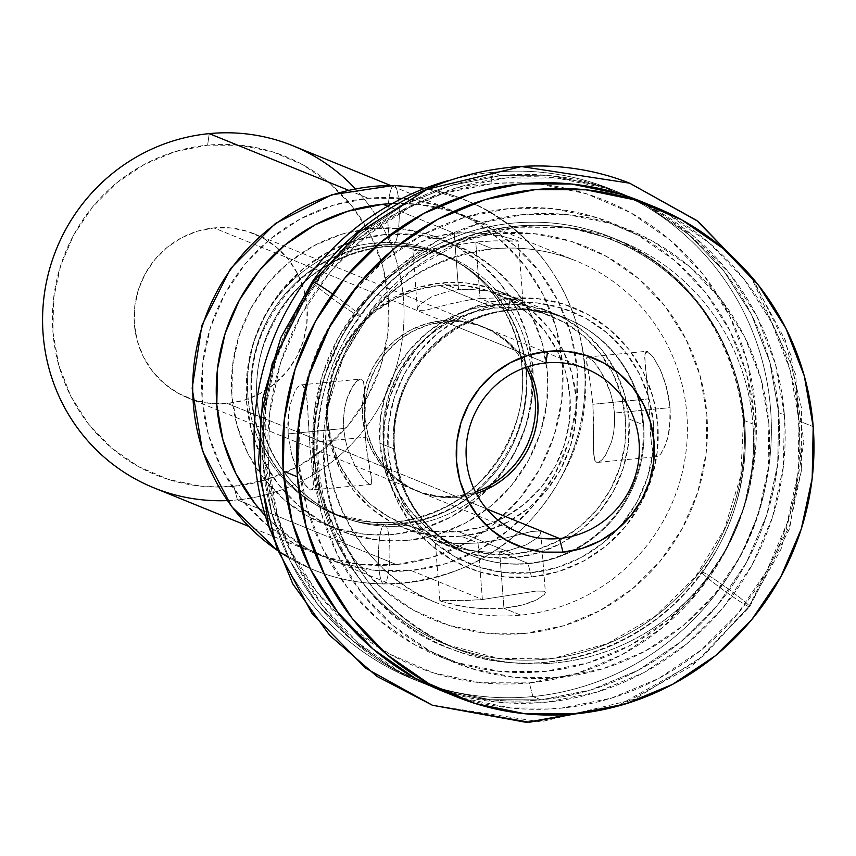 <?xml version="1.0" encoding="UTF-8"?>
<svg xmlns="http://www.w3.org/2000/svg" width="856" height="856" viewBox="0 0 856 856"><rect width="100%" height="100%" fill="white"/><g stroke="black" fill="none" stroke-linecap="round" stroke-linejoin="round"><path stroke-width="0.64" stroke-dasharray="4.28 3.21" d="M308.385 422.019L309.669 442.659L365.255 437.255L364.463 416.508L364.742 390.957L363.393 381.209L361.649 379.283L360.44 379.122L356.075 381.808L349.462 392.123L346.648 399.645L344.572 408.462L343.524 418.188L343.695 428.492L288.108 433.896L288.472 413.983L289.991 405.188L294.721 391.706L297.439 387.49L301.248 384.868L302.403 385.04L305.72 390.85L307.39 403.872L309.669 442.659L313.103 478.151L313.178 487.813L312.226 489.921L310.493 490.049L308 488.198L304.907 484.464L297.856 471.934L291.575 454.269L288.108 433.896L287.809 423.666L289.991 405.188L294.721 391.706L297.439 387.49L300.071 385.221L302.403 385.04L304.297 386.933L305.72 390.85L307.39 403.872L308.385 422.019M647.671 351.484L645.927 351.613L644.728 357.69L648.495 398.864L651.448 444.949L653.856 454.579L655.75 456.494L658.071 456.312L660.714 454.044L663.432 449.839L668.172 436.335L670.355 417.878L670.055 407.638L668.771 397.291L663.678 377.913L660.286 369.578L653.256 357.08L647.671 351.484L644.975 353.71L645.05 363.393L648.495 398.864L592.908 404.267L590.587 384.537L586.702 363.34L586.842 357.359L588.425 357.241L591.079 359.081L594.62 362.794L602.966 375.142L610.467 392.604L613.035 402.609L614.469 413.041L670.055 407.638L666.578 387.233L660.286 369.578L653.256 357.08L646.676 351.302L587.473 357.048M586.842 357.359L588.425 357.241L586.842 357.359L586.328 359.424L590.587 384.537L592.908 404.267L593.786 456.344L594.77 460.314L596.514 462.251L599.007 462.037L602.089 459.715L605.417 455.456L611.516 441.889L613.581 433.104L614.629 423.335L614.469 413.041L613.035 402.609L610.467 392.604L607.011 383.349L598.718 368.23L594.62 362.794L588.425 357.241M483.223 608.766L503.949 608.295L499.604 551.799L489.161 552.27L468.692 550.419L451.326 546.278L435.212 540.532L444.232 542.297L458.837 543.678L478.044 543.025L482.388 599.521L463.289 600.677L440.829 600.323L440.915 601.244L455.831 605.245L473.197 607.995L493.57 608.905L513.846 606.936L522.856 604.914L537.022 599.66L544.512 594.417L545.379 592.459L544.245 591.196L536.241 591.057L482.388 599.521L411.083 570.524A184.618 180.092 112.1 0 0 575.467 413.266A184.618 180.092 112.1 0 0 466.531 216.365A184.618 180.092 112.1 0 0 392.251 203.578L418.317 204.338L452.92 211.475L485.384 225.374L514.435 245.501L538.98 271.074L558.069 301.119L570.973 334.482L577.179 369.867L576.473 405.937L568.855 441.289L554.645 474.566L534.369 504.505L508.817 529.928L478.964 549.884L445.965 563.59L411.083 570.524L482.388 599.521L463.289 600.677L440.829 600.323L440.915 601.244L463.984 606.754L483.223 608.766M469.719 299.835L480.109 298.498L475.765 242.002L421.922 250.476L413.919 250.337L412.785 249.064L413.651 247.117L421.141 241.874L427.465 239.124L435.297 236.609L454.204 233.239L458.559 289.735L448.598 291.233L431.841 296.711L421.024 303.591L418.242 306.705L417.407 309.112L418.552 310.535L426.545 310.075L449.753 303.987L469.719 299.835L449.753 303.987L426.545 310.075L418.552 310.535L417.407 309.102L418.242 306.705L421.024 303.591L431.841 296.711L448.598 291.233L458.559 289.735L441.653 282.865A127.662 124.537 112.1 0 0 327.976 391.609A127.662 124.537 112.1 0 0 403.315 527.767A127.662 124.537 112.1 0 0 461.149 536.156L478.044 543.025L458.837 543.678L444.232 542.297L435.212 540.532L451.326 546.278L468.692 550.419L489.161 552.27L499.604 551.799L527.97 563.334L531.533 576.987A140.363 136.928 -67.9 0 1 383.809 451.048A140.363 136.928 -67.9 0 1 510.101 298.487L508.485 310.043A127.662 124.537 112.1 0 0 393.621 448.79A127.662 124.537 112.1 0 0 527.97 563.334A127.662 124.537 -67.9 0 1 470.137 554.945A127.662 124.537 -67.9 0 1 394.809 418.787A127.662 124.537 -67.9 0 1 508.485 310.043L480.109 298.498L469.719 299.835M355.347 188.812A184.618 180.092 -67.9 0 1 391.802 380.396A184.618 180.092 -67.9 0 1 237.412 499.904L233.849 486.251A171.906 167.701 112.1 0 0 388.528 299.397A171.906 167.701 112.1 0 0 207.612 145.167L209.228 133.622L207.612 145.167L175.127 151.63L144.397 164.395L116.598 182.97L92.801 206.649L73.926 234.523L60.69 265.51L53.596 298.434L52.933 332.021L58.722 364.977L70.727 396.039L88.5 424.02L111.366 447.827L138.415 466.574L168.643 479.51L200.86 486.155L233.849 486.251L266.334 479.788L297.064 467.034L324.863 448.448L348.66 424.769L367.534 396.895L380.77 365.908L387.864 332.984L388.528 299.397L382.739 266.441L370.734 235.379L352.961 207.398L330.106 183.591L303.045 164.844L272.818 151.908L240.6 145.263L207.612 145.167A171.906 167.701 112.1 0 0 52.933 332.021A171.906 167.701 112.1 0 0 233.849 486.251L237.412 499.904A184.618 180.092 112.1 0 0 401.796 342.646A184.618 180.092 112.1 0 0 292.859 145.745M396.424 564.564L237.412 499.904L396.424 564.564L360.997 564.457L326.393 557.32L293.94 543.432L264.879 523.305L240.333 497.732L221.244 467.686L208.35 434.324L202.134 398.939L202.851 362.869L210.458 327.516L224.668 294.229L244.944 264.301L270.496 238.878L300.349 218.922L333.348 205.215L368.24 198.282A184.618 180.092 -67.9 0 1 451.872 210.405A184.618 180.092 -67.9 0 1 560.808 407.306A184.618 180.092 -67.9 0 1 396.424 564.564A184.618 180.092 -67.9 0 1 312.782 552.441A184.618 180.092 -67.9 0 1 203.846 355.54A184.618 180.092 -67.9 0 1 368.24 198.282L403.658 198.378L438.261 205.515L470.725 219.414L499.776 239.541L524.321 265.114L543.41 295.16L556.314 328.511L562.52 363.907L561.803 399.977L554.196 435.33L539.986 468.607L519.71 498.545L494.158 523.968L464.305 543.924L431.306 557.63L396.424 564.564M348.467 190.235L368.24 198.282L348.467 190.235M394.092 534.326A154.123 150.356 -67.9 0 1 231.89 396.039A154.123 150.356 -67.9 0 1 370.562 228.52A154.123 150.356 -67.9 0 1 532.764 366.796A154.123 150.356 -67.9 0 1 394.092 534.326L423.217 528.527L450.77 517.088L475.69 500.428L497.026 479.2L513.953 454.215L525.819 426.427L532.165 396.906L532.764 366.796L527.574 337.253L516.81 309.401L500.878 284.32L480.387 262.963L456.12 246.164L429.027 234.565L400.137 228.606L370.562 228.52L341.437 234.309L313.885 245.758L288.964 262.418L267.639 283.646L250.712 308.631L238.845 336.419L232.49 365.929L231.89 396.039L237.08 425.593L247.844 453.445L263.776 478.525L284.267 499.872L308.535 516.671L335.627 528.28L364.517 534.24L394.092 534.326M374.361 243.083A140.577 137.142 112.1 0 0 250.99 353.378A140.577 137.142 112.1 0 0 315.265 504.484A140.577 137.142 112.1 0 0 395.814 522A140.577 137.142 112.1 0 0 520.994 402.256A140.577 137.142 112.1 0 0 438.037 252.317A140.577 137.142 112.1 0 0 374.361 243.083L383.499 246.806A140.577 137.142 -67.9 0 1 447.185 256.04A140.577 137.142 -67.9 0 1 530.132 405.969A140.577 137.142 -67.9 0 1 404.963 525.723L395.814 522L404.963 525.723A140.577 137.142 -67.9 0 1 324.403 508.197A140.577 137.142 -67.9 0 1 260.128 357.091A140.577 137.142 -67.9 0 1 383.499 246.806A140.577 137.142 -67.9 0 1 464.048 264.322A140.577 137.142 -67.9 0 1 528.323 415.428A140.577 137.142 -67.9 0 1 404.963 525.723A140.577 137.142 -67.9 0 1 341.276 516.478A140.577 137.142 -67.9 0 1 258.319 366.55A140.577 137.142 -67.9 0 1 383.499 246.806L374.361 243.083A140.577 137.142 112.1 0 0 249.182 362.837A140.577 137.142 112.1 0 0 332.139 512.765A140.577 137.142 112.1 0 0 395.814 522A140.577 137.142 112.1 0 0 519.185 411.704A140.577 137.142 112.1 0 0 454.911 260.609A140.577 137.142 112.1 0 0 374.361 243.083M385.221 234.48A154.123 150.356 112.1 0 0 246.549 401.999A154.123 150.356 112.1 0 0 408.751 540.286L379.176 540.2L350.286 534.24L323.194 522.642L298.937 505.832L278.435 484.485L262.503 459.405L251.739 431.552L246.549 401.999L247.149 371.889L253.504 342.379L265.371 314.591L282.298 289.606L303.623 268.377L328.544 251.718L356.096 240.269L385.221 234.48L414.796 234.565L443.686 240.525L470.779 252.124L495.046 268.923L515.537 290.28L531.469 315.361L542.233 343.213L547.423 372.767L546.834 402.876L540.478 432.387L528.612 460.175L511.685 485.159L490.349 506.388L465.429 523.048L437.876 534.486L408.751 540.286A154.123 150.356 112.1 0 0 547.423 372.767A154.123 150.356 112.1 0 0 385.221 234.48M520.769 615.132L503.949 608.295L520.769 615.132A184.618 180.092 -67.9 0 1 414.978 592.127A184.618 180.092 -67.9 0 1 330.566 393.685A184.618 180.092 -67.9 0 1 492.585 248.839A184.618 180.092 -67.9 0 1 576.216 260.973A184.618 180.092 -67.9 0 1 685.153 457.874A184.618 180.092 -67.9 0 1 520.769 615.132A184.618 180.092 -67.9 0 1 437.127 602.999A184.618 180.092 -67.9 0 1 328.19 406.097A184.618 180.092 -67.9 0 1 492.585 248.839A184.618 180.092 -67.9 0 1 598.365 271.844A184.618 180.092 -67.9 0 1 682.778 470.286A184.618 180.092 -67.9 0 1 520.769 615.132M475.765 242.002L492.585 248.839L475.765 242.002L421.922 250.476L413.919 250.337L412.785 249.075L413.651 247.117L416.465 244.623L427.465 239.124L444.296 234.598L454.204 233.239L464.562 232.629L484.967 233.528L502.333 236.288L518.329 240.943L494.896 240.857L475.765 242.002L480.109 298.498L508.485 310.043A127.662 124.537 -67.9 0 1 566.319 318.421A127.662 124.537 -67.9 0 1 641.647 454.579A127.662 124.537 -67.9 0 1 527.97 563.334L499.604 551.799L509.545 550.29L526.301 544.823L537.14 537.942L539.911 534.829L540.757 532.421L539.601 530.988L531.597 531.458L498.684 539.804L478.044 543.025L461.149 536.156A127.662 124.537 112.1 0 0 574.825 427.411A127.662 124.537 112.1 0 0 499.487 291.254A127.662 124.537 112.1 0 0 441.653 282.865L458.559 289.735L468.981 289.253L489.439 291.104L506.827 295.245L522.952 300.991L513.932 299.236L499.337 297.856L480.109 298.498L499.337 297.856L521.882 300.499L506.827 295.245L489.439 291.104L468.981 289.253L458.559 289.735L454.204 233.239L387.661 206.178L454.204 233.239L474.941 232.757L484.967 233.528L502.333 236.288L517.238 240.29L517.334 241.199L494.896 240.857L475.765 242.002M494.736 233.442A201.545 196.623 112.1 0 0 313.392 452.503A201.545 196.623 112.1 0 0 525.509 633.333L486.829 633.226L449.058 625.426L413.619 610.264L381.894 588.286L355.101 560.37L334.257 527.564L320.176 491.151L313.392 452.503L314.173 413.138L322.487 374.532L338.002 338.206L360.141 305.528L388.036 277.761L420.628 255.976L456.655 241.018L494.736 233.442L533.416 233.56L571.187 241.349L606.626 256.522L638.351 278.489L665.144 306.405L685.988 339.211L700.069 375.624L706.853 414.272L706.072 453.648L697.758 492.243L682.243 528.569L660.104 561.247L632.21 589.014L599.617 610.799L563.59 625.757L525.509 633.333A201.545 196.623 112.1 0 0 706.853 414.272A201.545 196.623 112.1 0 0 494.736 233.442M532.881 696.549L529.318 682.895A251.514 245.362 112.1 0 0 755.613 409.532A251.514 245.362 112.1 0 0 490.927 183.88L492.542 172.324A264.215 257.752 -67.9 0 1 770.603 409.371A264.215 257.752 -67.9 0 1 532.881 696.549A264.215 257.752 112.1 0 0 768.153 471.485A264.215 257.752 112.1 0 0 612.233 189.69A264.215 257.752 112.1 0 0 492.542 172.324L500.642 175.619A264.215 257.752 -67.9 0 1 620.343 192.985A264.215 257.752 -67.9 0 1 776.253 474.78A264.215 257.752 -67.9 0 1 540.981 699.844L532.881 696.549L540.981 699.844L490.285 699.705L440.754 689.487L394.306 669.595L352.715 640.802L317.587 604.197L290.27 561.194L271.812 513.45L262.92 462.796L263.948 411.18L274.84 360.59L295.181 312.954L324.199 270.122L360.772 233.72L403.486 205.162L450.727 185.549L500.642 175.619L551.35 175.769L600.869 185.987L647.318 205.868L688.909 234.672L724.037 271.277L751.354 314.27L769.822 362.013L778.703 412.667L777.687 464.294L766.794 514.884L746.453 562.52L717.435 605.353L680.862 641.754L638.137 670.302L590.908 689.925L540.981 699.844A264.215 257.752 -67.9 0 1 421.291 682.489A264.215 257.752 -67.9 0 1 265.381 400.694A264.215 257.752 -67.9 0 1 500.642 175.619L492.542 172.324A264.215 257.752 112.1 0 0 448.801 180.456A264.215 257.752 -67.9 0 1 492.542 172.324L490.927 183.88A251.514 245.362 112.1 0 0 264.632 457.243A251.514 245.362 112.1 0 0 529.318 682.895L532.881 696.549A264.215 257.752 -67.9 0 1 270.186 530.271A264.215 257.752 112.1 0 0 413.18 679.193A264.215 257.752 112.1 0 0 532.881 696.549M476.268 493.538A88.5 86.328 -67.9 0 1 458.153 497.304L227.482 403.497A88.5 86.328 112.1 0 0 306.288 328.115A88.5 86.328 112.1 0 0 254.061 233.731A88.5 86.328 112.1 0 0 213.979 227.921A88.5 86.328 112.1 0 0 135.173 303.302A88.5 86.328 112.1 0 0 187.4 397.687A88.5 86.328 112.1 0 0 227.482 403.497L458.153 497.304A88.5 86.328 -67.9 0 1 418.06 491.483A88.5 86.328 -67.9 0 1 365.844 397.098A88.5 86.328 -67.9 0 1 444.649 321.717L213.979 227.921L230.96 227.964L247.544 231.388L263.102 238.054L277.034 247.694L288.793 259.957L297.952 274.359L304.126 290.345L307.111 307.315L306.769 324.606L303.12 341.555L296.304 357.508L286.589 371.846L274.337 384.044L260.031 393.61L244.206 400.18L227.482 403.497L210.501 403.454L193.916 400.03L178.358 393.364L164.427 383.723L152.668 371.461L143.508 357.059L137.334 341.073L134.349 324.103L134.692 306.812L138.34 289.874L145.156 273.92L154.872 259.571L167.123 247.373L181.429 237.818L197.255 231.238L213.979 227.921L444.649 321.717A88.5 86.328 -67.9 0 1 484.731 327.527A88.5 86.328 -67.9 0 1 527.852 366.678M364.656 426.791L366.261 447.506L371.45 478.183L371.311 484.175L369.728 484.293L367.053 482.431L363.543 478.729L355.197 466.402L347.686 448.908L345.118 438.903L343.695 428.492L343.524 418.188L344.572 408.462L346.648 399.645L352.736 386.088L356.075 381.808L359.145 379.486L361.649 379.283L363.393 381.209L364.378 385.189L364.656 426.791M531.533 576.987L558.048 571.712L583.139 561.29L605.845 546.117L625.265 526.782L640.684 504.024L651.491 478.718L657.28 451.84L657.825 424.416L653.096 397.516L643.295 372.146L628.775 349.302L610.114 329.86L588.019 314.559L563.344 303.987L537.033 298.562L510.101 298.487L483.576 303.762L458.484 314.184L435.79 329.357L416.358 348.692L400.95 371.45L390.143 396.745L384.355 423.634L383.809 451.048L388.538 477.958L398.34 503.328L412.849 526.173L431.51 545.614L453.605 560.915L478.29 571.476L504.591 576.901L531.533 576.987L527.97 563.334A127.662 124.537 112.1 0 0 642.835 424.576A127.662 124.537 112.1 0 0 508.485 310.043L510.101 298.487A140.363 136.928 -67.9 0 1 657.825 424.416A140.363 136.928 -67.9 0 1 531.533 576.987M490.927 183.88L443.397 193.328L398.436 211.999L357.776 239.177L322.958 273.824L295.341 314.601L275.974 359.948L265.606 408.109L264.632 457.243L273.096 505.468L290.666 550.911L316.666 591.849L350.104 626.688L389.694 654.102L433.917 673.041L481.061 682.756L529.318 682.895L576.848 673.447L621.809 654.776L662.48 627.598L697.287 592.951L724.914 552.173L744.281 506.827L754.65 458.666L755.613 409.532L747.149 361.307L729.58 315.864L703.578 274.926L670.141 240.087L630.551 212.673L586.328 193.734L539.184 184.019L490.927 183.88M440.829 600.323L439.834 600.591L440.915 601.244M265.317 515.719A184.618 180.092 112.1 0 0 327.441 558.401A184.618 180.092 112.1 0 0 411.083 570.524L375.656 570.428L341.052 563.291L308.599 549.392L279.538 529.265L265.317 515.719M153.78 487.77A184.618 180.092 112.1 0 0 237.412 499.904A184.618 180.092 -67.9 0 1 227.311 500.6M517.238 240.29L517.334 241.199M482.388 599.521L478.044 543.025L498.684 539.804L531.597 531.458L539.601 530.988L540.757 532.421L539.911 534.829L537.14 537.942L526.301 544.823L509.545 550.29L499.604 551.799L503.949 608.295L522.856 604.914L530.699 602.41L537.022 599.66L544.512 594.417L545.379 592.47L544.245 591.196L536.241 591.057L482.388 599.521M540.757 532.411L545.379 592.47M592.908 404.267L648.495 398.864L650.763 437.641L652.433 450.673L655.75 456.494L656.916 456.655L660.714 454.044L666 443.857L668.172 436.335L669.681 427.604L670.055 407.638L614.469 413.041L614.629 423.335L613.581 433.104L611.516 441.889L605.417 455.456L602.089 459.715L599.007 462.037L596.514 462.251L594.77 460.314L593.422 450.556L593.7 424.983L592.908 404.267M288.108 433.896L343.695 428.492L345.118 438.903L347.686 448.908L355.197 466.402L363.543 478.729L367.053 482.431L369.728 484.293L371.311 484.175L371.45 478.183L367.577 457.008L365.255 437.255L309.669 442.659L313.424 483.843L313.178 487.813L310.493 490.049L304.907 484.464L301.43 478.964L294.485 463.631L291.575 454.269L288.108 433.896M370.68 484.475L310.493 490.049M369.728 484.293L371.311 484.175M461.149 536.156L436.646 536.081L412.72 531.148L390.272 521.539L370.177 507.629L353.207 489.942L340.003 469.163L331.09 446.094L326.789 421.623L327.281 396.681L332.545 372.232L342.379 349.216L356.396 328.522L374.072 310.931L394.712 297.139L417.535 287.659L441.653 282.865L466.156 282.929L490.081 287.873L512.519 297.481L532.614 311.391L549.595 329.079L562.788 349.858L571.712 372.927L576.002 397.398L575.51 422.34L570.246 446.789L560.423 469.805L546.395 490.499L528.73 508.079L508.09 521.882L485.266 531.362L461.149 536.156M444.649 321.717L427.925 325.045L412.1 331.614L397.794 341.18L385.542 353.368L375.827 367.716L369.011 383.67L365.362 400.619L365.02 417.899L367.994 434.869L374.179 450.866L383.328 465.257L395.098 477.52L409.029 487.171L424.587 493.826L441.172 497.25L458.153 497.304L474.877 493.976L490.691 487.406L505.008 477.841L517.249 465.653L526.975 451.305L533.791 435.351L537.44 418.402L537.771 401.111L534.797 384.151L528.612 368.155L519.464 353.753L507.704 341.49L493.773 331.85L478.215 325.184L461.63 321.77L444.649 321.717M513.9 554.153L458.367 531.565A124.067 121.028 112.1 0 0 568.844 425.881A124.067 121.028 112.1 0 0 495.635 293.565A124.067 121.028 112.1 0 0 439.428 285.412L494.961 308A124.067 121.028 -67.9 0 1 551.168 316.153A124.067 121.028 -67.9 0 1 608.744 365.908A124.067 121.028 -67.9 0 1 533.663 550.547A124.067 121.028 -67.9 0 1 513.9 554.153L490.092 554.078L466.841 549.285L445.034 539.943L425.507 526.419L409.008 509.234L396.178 489.044L387.511 466.627L383.338 442.841L383.82 418.605L388.934 394.851L398.489 372.478L412.111 352.372L429.284 335.274L449.346 321.867L471.517 312.654L494.961 308L518.768 308.064L542.019 312.868L563.837 322.198L583.364 335.723L599.853 352.907L612.682 373.098L621.349 395.515L625.522 419.301L625.041 443.547L619.937 467.301L610.382 489.664L596.75 509.78L579.587 526.868L559.524 540.275L537.343 549.488L513.9 554.153A124.067 121.028 -67.9 0 1 457.703 546A124.067 121.028 -67.9 0 1 384.494 413.683A124.067 121.028 -67.9 0 1 494.961 308L439.428 285.412L415.984 290.077L393.814 299.29L373.751 312.697L356.578 329.785L342.956 349.901L333.401 372.264L328.287 396.028L327.805 420.264L331.978 444.05L340.645 466.466L353.475 486.657L369.974 503.842L389.501 517.366L411.308 526.707L434.559 531.501L458.367 531.565L481.81 526.911L503.991 517.698L524.054 504.291L541.217 487.192L554.848 467.087L564.404 444.713L569.518 420.959L569.989 396.724L565.816 372.938L557.149 350.521L544.32 330.33L527.831 313.146L508.304 299.621L486.486 290.28L463.235 285.487L439.428 285.412A124.067 121.028 112.1 0 0 328.961 391.096A124.067 121.028 112.1 0 0 402.17 523.412A124.067 121.028 112.1 0 0 458.367 531.565L513.9 554.153M526.173 367.245A88.5 86.328 112.1 0 0 482.238 326.51A88.5 86.328 112.1 0 0 442.145 320.7L545.968 362.923L442.145 320.7A88.5 86.328 112.1 0 0 363.34 396.082A88.5 86.328 112.1 0 0 415.567 490.467A88.5 86.328 112.1 0 0 455.649 496.287L486.615 508.871L455.649 496.287L438.668 496.234L422.083 492.81L406.525 486.155L392.594 476.503L380.834 464.241L371.686 449.839L365.501 433.853L362.516 416.883L362.858 399.602L366.507 382.653L373.323 366.7L383.049 352.351L395.29 340.164L409.607 330.598L425.421 324.028L442.145 320.7L459.126 320.754L475.711 324.167L491.269 330.833L505.2 340.474L516.971 352.736L526.119 367.138L532.304 383.135L535.278 400.094L534.936 417.386L531.287 434.334L524.471 450.288L514.756 464.637L502.504 476.824L488.198 486.39L472.373 492.96L455.649 496.287A88.5 86.328 112.1 0 0 475.455 491.965M394.562 449.133L379.904 443.173A127.576 124.452 112.1 0 0 456.376 549.252A127.576 124.452 112.1 0 0 541.409 551.842A127.576 124.452 112.1 0 0 628.957 418.969L643.616 424.929A127.576 124.452 -67.9 0 1 573.306 550.601A127.576 124.452 -67.9 0 1 471.035 555.212A127.576 124.452 -67.9 0 1 394.562 449.133A127.576 124.452 -67.9 0 1 556.068 314.965A127.576 124.452 -67.9 0 1 643.616 424.929A127.576 124.452 -67.9 0 1 482.121 559.107A127.576 124.452 -67.9 0 1 394.562 449.133A127.576 124.452 -67.9 0 1 567.143 318.849A127.576 124.452 -67.9 0 1 637.174 393.525A127.576 124.452 -67.9 0 1 643.616 424.929L628.957 418.969L624.666 394.509L615.753 371.461L602.56 350.692L585.6 333.027L565.516 319.117L543.089 309.519L519.175 304.586L494.693 304.511L470.586 309.305L447.784 318.774L427.155 332.567L409.489 350.136L395.483 370.819L385.66 393.824L380.396 418.252L379.904 443.173L384.205 467.633L393.118 490.691L406.3 511.449L423.271 529.126L443.344 543.025L465.771 552.634L489.685 557.566L514.167 557.63L538.274 552.848L561.087 543.367L581.706 529.586L599.371 512.006L613.378 491.323L623.2 468.328L628.465 443.9L628.957 418.969A127.576 124.452 112.1 0 0 615.197 370.38A127.576 124.452 112.1 0 0 552.484 312.889A127.576 124.452 112.1 0 0 379.904 443.173L394.562 449.133M653.61 424.833A136.051 132.723 112.1 0 0 510.433 302.778A136.051 132.723 112.1 0 0 388.025 450.641L388.549 424.062L394.156 398.008L404.631 373.484L419.579 351.431L438.411 332.684L460.4 317.983L484.721 307.882L510.433 302.778L536.541 302.853L562.039 308.106L585.953 318.346L607.364 333.177L625.458 352.019L639.528 374.168L649.03 398.746L653.61 424.833L653.075 451.412L647.468 477.466L636.992 501.99L622.055 524.043L603.223 542.779L581.224 557.491L556.903 567.592L531.202 572.696L505.094 572.621L479.595 567.368L455.681 557.128L434.26 542.297L416.177 523.444L402.106 501.306L392.604 476.728L388.025 450.641A136.051 132.723 112.1 0 0 531.202 572.696A136.051 132.723 112.1 0 0 653.61 424.833M268.613 465.118L262.92 462.796A264.215 257.752 112.1 0 0 421.291 682.489A264.215 257.752 112.1 0 0 778.703 412.667L784.396 414.989A264.215 257.752 -67.9 0 1 426.984 684.8A264.215 257.752 -67.9 0 1 268.613 465.118L269.64 413.502L280.533 362.901L300.873 315.265L329.892 272.433L366.464 236.031L409.179 207.484L456.409 187.86L506.335 177.941L557.042 178.08L606.562 188.299L653.01 208.19L694.601 236.984L729.729 273.588L757.046 316.592L775.504 364.335L784.396 414.989L783.379 466.606L772.487 517.206L752.146 564.832L723.127 607.674L686.555 644.065L643.83 672.623L596.6 692.237L546.674 702.166L495.977 702.016L446.447 691.798L399.998 671.917L358.407 643.113L323.279 606.508L295.962 563.515L277.505 515.772L268.613 465.118A264.215 257.752 -67.9 0 1 626.036 195.296A264.215 257.752 -67.9 0 1 784.396 414.989L778.703 412.667A264.215 257.752 112.1 0 0 620.343 192.985A264.215 257.752 112.1 0 0 262.92 462.796L268.613 465.118M298.787 462.187A233.303 227.6 -67.9 0 1 508.699 208.596A233.303 227.6 -67.9 0 1 754.232 417.921A233.303 227.6 -67.9 0 1 544.32 671.5A233.303 227.6 -67.9 0 1 298.787 462.187L306.63 506.913L322.937 549.071L347.055 587.034L378.074 619.359L414.796 644.793L455.82 662.351L499.551 671.372L544.32 671.5L588.404 662.737L630.102 645.413L667.83 620.193L700.122 588.061L725.749 550.237L743.714 508.175L753.323 463.503L754.232 417.921L746.379 373.195L730.082 331.037L705.954 293.062L674.935 260.738L638.212 235.314L597.199 217.745L553.468 208.736L508.699 208.596L464.615 217.371L422.907 234.683L385.179 259.903L352.886 292.035L327.27 329.87L309.305 371.921L299.686 416.605L298.787 462.187M743.768 420.328A219.757 214.385 112.1 0 0 592.951 230.895A219.757 214.385 112.1 0 0 314.773 462.015A219.757 214.385 112.1 0 0 446.49 644.739A219.757 214.385 112.1 0 0 743.768 420.328L752.906 424.041A219.757 214.385 -67.9 0 1 455.627 648.463A219.757 214.385 -67.9 0 1 323.91 465.739L314.773 462.015L323.91 465.739A219.757 214.385 -67.9 0 1 602.1 234.608A219.757 214.385 -67.9 0 1 752.906 424.041A219.757 214.385 -67.9 0 1 474.716 655.161A219.757 214.385 -67.9 0 1 323.91 465.739A219.757 214.385 -67.9 0 1 621.188 241.317A219.757 214.385 -67.9 0 1 752.906 424.041L743.768 420.328A219.757 214.385 112.1 0 0 612.051 237.604A219.757 214.385 112.1 0 0 314.773 462.015A219.757 214.385 112.1 0 0 465.578 651.448A219.757 214.385 112.1 0 0 743.768 420.328M768.891 423.88A233.303 227.6 112.1 0 0 523.358 214.567A233.303 227.6 112.1 0 0 313.446 468.146L314.345 422.564L323.964 377.892L341.929 335.83L367.545 298.006L399.838 265.863L437.566 240.654L479.274 223.33L523.358 214.567L568.127 214.696L611.858 223.716L652.871 241.274L689.594 266.697L720.613 299.022L744.741 336.997L761.038 379.155L768.891 423.88L767.982 469.463L758.373 514.135L740.408 556.197L714.781 594.021L682.489 626.164L644.761 651.373L603.063 668.697L558.979 677.46L514.21 677.331L470.479 668.311L429.455 650.753L392.733 625.319L361.714 593.005L337.596 555.03L321.289 512.872L313.446 468.146A233.303 227.6 112.1 0 0 558.979 677.46A233.303 227.6 112.1 0 0 768.891 423.88M441.643 690.771A264.215 257.752 112.1 0 0 799.055 420.949L813.2 426.695L799.055 420.949A264.215 257.752 112.1 0 0 640.695 201.256M442.734 691.209L461.106 697.768L510.636 707.976L561.333 708.126L611.259 698.196L658.489 678.583L701.214 650.025L737.786 613.634L766.805 570.792L787.145 523.166L798.038 472.565L799.055 420.949L790.163 370.295L771.705 322.552L744.388 279.548L709.26 242.944L667.669 214.15L641.829 201.716M778.703 412.667L769.822 362.013L751.354 314.27L724.037 271.277L688.909 234.672L647.318 205.868L600.869 185.987L551.35 175.769L500.642 175.619L450.727 185.549L403.486 205.162L360.772 233.72L324.199 270.122L295.181 312.954L274.84 360.59L263.948 411.18L262.92 462.796L271.812 513.45L290.27 561.194L317.587 604.197L352.715 640.802L394.306 669.595L440.754 689.487L490.285 699.705L540.981 699.844L590.908 689.925L638.137 670.302L680.862 641.754L717.435 605.353L746.453 562.52L766.794 514.884L777.687 464.294L778.703 412.667M360.419 316.388A29.639 1.883 -144.1 0 0 332.556 294.004A29.639 1.883 35.9 0 1 360.419 316.388C274.391 426.887 325.055 606.979 453.37 649.79C539.558 684.04 646.676 650.678 701.685 572.033C787.702 461.555 737.037 281.464 608.712 238.642C522.524 204.402 415.417 237.765 360.408 316.41M432.419 705.248L540.607 721.865L634.724 699.245L703.675 655.771L748.84 606.647A29.639 1.883 -144.1 0 0 749.738 606.744A29.639 1.883 -144.1 0 0 729.44 589.784A29.639 1.883 -144.1 0 0 702.573 572.14A219.757 213.519 -69.3 0 1 442.113 645.157A219.757 213.519 -69.3 0 1 359.52 316.303A219.757 213.519 -69.3 0 1 619.979 243.286A219.757 213.519 -69.3 0 1 702.573 572.14A29.639 1.883 35.9 0 1 729.44 589.784A29.639 1.883 35.9 0 1 749.738 606.744A29.639 1.883 35.9 0 1 748.84 606.647L789.81 525.199L801.398 470.522L801.419 407.595L785.294 340.196L750.07 274.979L696.463 220.26L629.674 183.195M750.466 275.525L795.727 374.543L801.377 470.779L781.068 549.092L748.84 606.647A29.639 1.883 35.9 0 1 721.972 589.003A29.639 1.883 35.9 0 1 701.674 572.043A29.639 1.883 -144.1 0 0 721.972 589.003A29.639 1.883 -144.1 0 0 748.84 606.647L697.554 660.864L616.684 706.435M702.573 572.14A219.757 213.519 110.7 0 0 619.979 243.286A219.757 213.519 110.7 0 0 359.52 316.303A29.639 1.883 35.9 0 1 332.652 298.658A29.639 1.883 35.9 0 1 312.354 281.699A29.639 1.883 -144.1 0 0 332.652 298.658A29.639 1.883 -144.1 0 0 359.52 316.303A219.757 213.519 110.7 0 0 442.113 645.157A219.757 213.519 110.7 0 0 702.573 572.14M384.997 524.803A29.639 5.714 90.7 0 1 389.876 555.501A29.639 5.714 90.7 0 1 383.841 583.985A29.639 5.714 -89.3 0 0 389.876 555.501A29.639 5.714 -89.3 0 0 384.997 524.803A140.577 137.506 -66.9 0 1 318.207 506.174A140.577 137.506 -66.9 0 1 256.383 347.739A140.577 137.506 -66.9 0 1 392.754 244.602A140.577 137.506 -66.9 0 1 459.554 263.241A140.577 137.506 -66.9 0 1 521.379 421.676A140.577 137.506 -66.9 0 1 384.997 524.803A140.577 137.506 113.1 0 0 521.379 421.676A140.577 137.506 113.1 0 0 459.554 263.241A140.577 137.506 113.1 0 0 392.754 244.602A140.577 137.506 113.1 0 0 256.383 347.739A140.577 137.506 113.1 0 0 318.207 506.174A140.577 137.506 113.1 0 0 384.997 524.803M383.36 583.888A199.855 195.489 113.1 0 0 577.254 437.266A199.855 195.489 113.1 0 0 489.354 212.021A199.855 195.489 113.1 0 0 394.391 185.527A29.639 5.714 90.7 0 1 399.271 216.226A29.639 5.714 90.7 0 1 393.236 244.709A29.639 5.714 -89.3 0 0 399.271 216.226A29.639 5.714 -89.3 0 0 394.391 185.527A199.855 195.489 -66.9 0 1 489.354 212.021A199.855 195.489 -66.9 0 1 577.254 437.266A199.855 195.489 -66.9 0 1 383.36 583.888A199.855 195.489 -66.9 0 1 288.408 557.395A199.855 195.489 113.1 0 0 383.36 583.888A29.639 5.714 90.7 0 1 378.48 553.19A29.639 5.714 90.7 0 1 384.515 524.707A29.639 5.714 -89.3 0 0 378.48 553.19A29.639 5.714 -89.3 0 0 383.36 583.888M393.482 185.517A29.639 5.714 -89.3 0 0 387.864 215.006A29.639 5.714 -89.3 0 0 392.754 244.602A29.639 5.714 90.7 0 1 387.864 215.006A29.639 5.714 90.7 0 1 393.482 185.517M301.248 384.868L360.44 379.112M439.834 600.591L435.212 540.532M417.407 309.112L412.785 249.064M451.872 210.405L390.422 185.42M395.547 521.957C373.623 524.022 352.49 520.951 332.139 512.765L341.276 516.478C276.863 492.072 240.6 412.752 263.637 345.396C284.802 288.108 324.841 255.259 383.777 246.849C405.69 244.784 426.823 247.844 447.185 256.04L438.037 252.317C502.74 276.82 538.97 356.706 515.419 424.212C494.073 481.061 454.119 513.632 395.547 521.957M327.441 558.401L437.127 602.999C351.302 570.535 303.869 463.984 336.269 374.939C364.71 301.633 416.925 259.614 492.928 248.893C521.732 246.196 549.488 250.22 576.216 260.973L466.531 216.365M626.036 195.296L612.233 189.69M187.4 397.687L418.06 491.483M403.315 527.767L470.137 554.945M499.487 291.254L566.319 318.421M254.061 233.731L484.731 327.527M426.984 684.8L413.18 679.193M312.782 552.441L248.604 526.333M522.952 300.991L518.329 240.943M597.713 462.411L656.916 456.655M551.168 316.153L495.635 293.565M415.567 490.467L519.389 532.689M552.484 312.889L567.143 318.849C486.005 281.346 383.67 359.017 394.744 449.293C400.448 499.444 425.871 534.743 471.035 555.212L456.376 549.252M743.479 420.082C733.592 333.594 689.786 272.764 612.051 237.604L621.188 241.317L568.416 227.557L513.686 227.889L460.539 242.312L412.421 269.908L372.499 308.888L343.352 356.706L326.906 410.249L324.199 465.985C334.075 552.462 377.881 613.292 455.627 648.463L446.49 644.739L499.251 658.51L553.993 658.178L607.139 643.755L655.247 616.16L695.179 577.179L724.315 529.35L740.772 475.818L743.479 420.082M455.777 696.517L454.654 696.056M654.84 207.013L653.738 206.564M482.238 326.51L586.06 368.733M457.703 546L402.17 523.412M620.889 705.28L692.418 665.69L749.728 606.754L789.607 528.569L803.891 441.974L791.105 355.54L752.445 277.836M277.034 550.162L310.567 568.587C333.968 578.495 358.386 583.621 383.809 583.985C468.671 581.138 530.185 541.067 568.373 463.792C614.244 366.529 565.666 239.712 467.183 200.828L424.972 188.32M393.204 244.709L443.954 255.366C486.176 274.605 512.669 307.325 523.433 353.528C529.008 381.637 526.451 409.136 515.751 436.025C489.258 493.013 445.527 522.577 384.547 524.707L333.797 514.039C291.575 494.811 265.093 462.09 254.328 415.877C248.743 387.779 251.311 360.28 262 333.38C288.493 276.402 332.224 246.838 393.204 244.709"/><path stroke-width="1.28" d="M390.422 185.42L292.859 145.745A184.618 180.092 112.1 0 0 209.228 133.622A184.618 180.092 -67.9 0 1 355.347 188.812M227.311 500.6A184.618 180.092 -67.9 0 1 42.8 329.143A184.618 180.092 -67.9 0 1 209.228 133.622L348.467 190.235L209.228 133.622A184.618 180.092 112.1 0 0 44.833 290.88A184.618 180.092 112.1 0 0 153.78 487.77L248.604 526.333M382.9 204.242L387.661 206.178L382.9 204.242A184.618 180.092 112.1 0 0 228.413 323.996A184.618 180.092 112.1 0 0 265.317 515.719L254.992 503.692L235.903 473.646L223.009 440.284L216.793 404.899L217.51 368.829L225.117 333.476L239.338 300.199L259.603 270.261L285.155 244.837L315.008 224.882L348.007 211.175L382.9 204.242A184.618 180.092 112.1 0 1 392.251 203.578L382.9 204.242M527.852 366.678A88.5 86.328 -67.9 0 1 476.268 493.538M448.801 180.456A264.215 257.752 112.1 0 0 270.186 530.271A264.215 257.752 -67.9 0 1 448.801 180.456M545.968 362.923A88.5 86.328 112.1 0 0 466.349 459.105A88.5 86.328 112.1 0 0 559.471 538.499L563.034 552.152A101.201 98.718 -67.9 0 1 456.537 461.363A101.201 98.718 -67.9 0 1 547.583 351.367L545.968 362.923A88.5 86.328 -67.9 0 1 586.06 368.733A88.5 86.328 -67.9 0 1 638.276 463.117A88.5 86.328 -67.9 0 1 559.471 538.499A88.5 86.328 -67.9 0 1 519.389 532.689A88.5 86.328 -67.9 0 1 467.162 438.304A88.5 86.328 -67.9 0 1 545.968 362.923L547.583 351.367L528.462 355.176L510.369 362.687L494.008 373.623L480.002 387.565L468.885 403.968L461.095 422.211L456.922 441.589L456.537 461.363L459.94 480.762L467.012 499.048L477.466 515.515L490.927 529.543L506.859 540.564L524.642 548.182L543.614 552.099L563.034 552.152L582.155 548.354L600.249 540.842L616.609 529.907L630.615 515.965L641.733 499.551L649.522 481.307L653.695 461.93L654.08 442.167L650.678 422.757L643.605 404.471L633.14 388.003L619.691 373.986L603.758 362.955L585.975 355.336L567.004 351.42L547.583 351.367A101.201 98.718 -67.9 0 1 654.08 442.167A101.201 98.718 -67.9 0 1 563.034 552.152L559.471 538.499L486.615 508.871L559.471 538.499A88.5 86.328 112.1 0 0 639.1 442.317A88.5 86.328 112.1 0 0 545.968 362.923M653.738 206.564L640.695 201.256A264.215 257.752 112.1 0 0 283.272 471.078L297.417 476.824A264.215 257.752 -67.9 0 1 654.84 207.013A264.215 257.752 -67.9 0 1 813.2 426.695L812.183 478.311L801.291 528.912L780.94 576.548L751.932 619.38L715.359 655.782L672.634 684.329L625.404 703.953L575.478 713.872L524.782 713.733L475.251 703.514L428.803 683.623L387.212 654.829L352.084 618.225L324.766 575.221L306.309 527.478L297.417 476.824L298.434 425.207L309.326 374.607L329.678 326.981L358.685 284.139L395.258 247.748L437.983 219.19L485.213 199.576L535.139 189.647L585.836 189.797L635.366 200.004L681.815 219.896L723.406 248.7L758.534 285.305L785.851 328.297L804.308 376.041L813.2 426.695A264.215 257.752 -67.9 0 1 455.777 696.517A264.215 257.752 -67.9 0 1 297.417 476.824L283.272 471.078A264.215 257.752 112.1 0 0 441.643 690.771L454.654 696.056M641.829 201.716L621.221 194.259L571.701 184.04L520.994 183.901L471.078 193.82L423.838 213.444L381.123 242.002L344.551 278.393L315.532 321.225L295.192 368.861L284.299 419.461L283.272 471.078L292.164 521.732L310.621 569.475L337.938 612.479L373.066 649.073L414.657 677.877L442.734 691.209M475.455 491.965A88.5 86.328 112.1 0 0 526.173 367.245M332.556 294.004A29.639 1.883 -144.1 0 0 313.253 281.795L272.283 363.244L260.684 417.921L260.663 480.847L276.798 548.247L312.023 613.452L365.63 668.183L432.419 705.248L365.63 668.183L312.023 613.452L276.798 548.247L260.663 480.847L260.684 417.921L272.283 363.244L313.253 281.795A29.639 1.883 35.9 0 1 332.556 294.004M752.445 277.836L697.961 221.319L629.674 183.195L521.475 166.567L427.369 189.197L358.418 232.672L313.253 281.795L358.418 232.672L427.369 189.197L521.475 166.567L629.674 183.195L696.731 220.463L750.466 275.525M312.354 281.699A29.639 1.883 35.9 0 1 313.253 281.795A29.639 1.883 -144.1 0 0 312.354 281.699M616.684 706.435L529.425 722.25L432.419 705.248L526.408 722.378L620.889 705.28M288.386 557.374A199.855 195.489 -66.9 0 1 200.507 332.139A199.855 195.489 -66.9 0 1 394.391 185.527A199.855 195.489 113.1 0 0 217.927 289.777A199.855 195.489 113.1 0 0 224.101 495.442M424.972 188.32L393.942 185.431A29.639 5.714 -89.3 0 0 393.482 185.517A29.639 5.714 90.7 0 1 393.91 185.431L331.786 194.794L275.439 223.459L230.628 268.506L201.898 325.355L192.161 388.25L202.433 450.823L231.709 506.699L277.034 550.162M629.674 183.195C518.832 139.207 381.979 182.007 312.365 281.678L280.939 337.382L262.664 398.725L258.523 462.486L268.731 525.327L292.805 583.931L329.496 635.184L376.865 676.358L432.419 705.248"/></g></svg>
